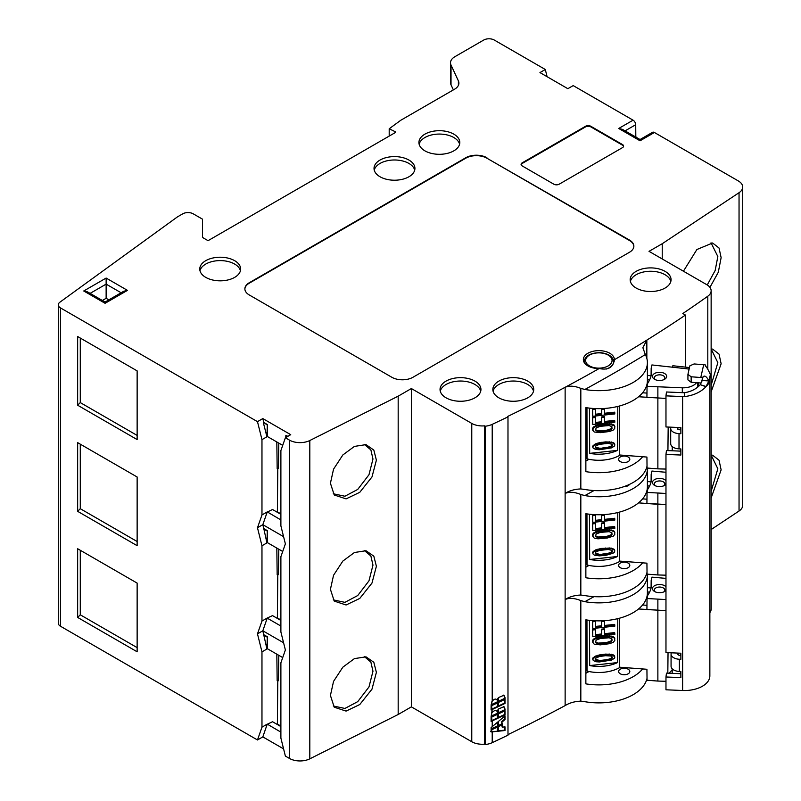 <?xml version="1.0" encoding="UTF-8"?>
<svg xmlns="http://www.w3.org/2000/svg" width="801" height="801" viewBox="0 0 801 801"><rect width="100%" height="100%" fill="white"/><g stroke="black" fill="none" stroke-linecap="round" stroke-linejoin="round"><path stroke-width="1.2" d="M484.485 744.169L484.485 425.852L485.136 426.232A15.68 9.051 0 0 0 492.214 424.35A1493.705 862.387 0 0 0 507.984 416.86L507.984 735.178A1493.705 862.387 0 0 1 492.214 742.667A15.68 9.051 0 0 1 485.136 744.55L484.485 744.169A14.939 8.621 180 0 1 471.769 741.736L411.374 706.862L398.177 714.492L309.807 758.837A14.939 8.621 180 0 1 289.441 758.427L285.376 756.084L280.891 738.091L280.891 662.787L285.376 649.971L280.891 631.979L280.891 556.685L285.376 543.869L280.891 525.877L280.891 450.573L285.376 437.767L289.441 440.109A14.939 8.621 180 0 0 309.807 440.52L309.807 758.837M647.388 574.167A48.541 28.025 180 0 1 647.398 574.848A48.541 28.025 180 0 1 584.87 601.681L580.825 600.6L580.825 701.145C574.707 701.396 569.481 702.877 565.136 705.601A1493.705 862.387 180 0 1 507.984 734.617M654.417 132.495L640.049 140.786L618.712 128.47L622.447 129.361L640.049 139.524L652.545 132.315A3.735 2.153 60 0 1 654.417 132.495L738.332 180.946A14.939 8.621 180 0 1 742.707 187.044A14.939 8.621 180 0 1 739.043 192.701L662.227 243.724L649.02 251.344L706.762 284.675A14.939 8.621 180 0 1 711.138 290.773L711.138 609.1A14.939 8.621 180 0 1 709.856 612.585M742.707 187.044L742.707 505.361A14.939 8.621 180 0 1 739.043 511.018L711.138 529.551M60.475 626.232A7.469 4.315 180 0 1 58.293 623.188L58.293 304.871A7.469 4.315 0 0 0 60.475 307.914L60.475 626.232L257.481 739.974L262.828 736.89L267.254 724.114L280.891 732.144M283.584 748.875L262.828 736.89M484.485 425.852A14.939 8.621 180 0 1 471.769 423.419L411.374 388.545L398.177 396.175L309.807 440.52M485.136 744.55L485.136 426.232M685.456 367.128L685.456 315.063A1493.705 862.387 180 0 1 646.838 340.115A1493.705 862.387 180 0 1 614.347 359.749C613.276 367.449 608.209 370.372 599.148 368.53A1493.705 862.387 180 0 1 565.136 387.284A1493.705 862.387 180 0 1 507.454 416.55L507.984 416.86M257.481 739.974L261.967 727.168L261.967 651.864L257.481 633.871L261.967 621.055L261.967 545.761L257.481 527.759L261.967 514.953L261.967 439.649L257.481 421.656L262.828 418.573L290.723 434.673L285.376 437.767M257.481 421.656L60.475 307.914M395.464 132.475L395.464 131.815L395.514 132.445L208.06 240.67L203.604 238.107A3.735 2.153 0 0 1 202.513 236.575L202.513 219.174L193.271 213.847A7.469 4.315 180 0 0 182.708 213.847L177.432 216.891L59.915 302.187A7.469 4.315 0 0 0 58.293 304.871M395.464 131.815L389.196 128.771L400.82 120.24L454.527 89.231A14.939 8.621 0 0 0 458.903 83.134A14.939 8.621 0 0 0 458.392 80.901L451.023 65.031A14.939 8.621 180 0 1 450.512 62.798A14.939 8.621 180 0 1 454.888 56.701L483.724 40.05A7.469 4.315 0 0 1 494.287 40.05L545.301 69.497L539.954 72.581L567.849 88.691L573.196 85.607L633.08 120.18A3.735 2.153 60 0 1 635.714 124.726L635.804 135.8A3.735 2.153 -120 0 0 636.054 137.221M711.138 290.773A14.939 8.621 180 0 1 707.804 296.21A1489.97 860.224 0 0 1 682.812 313.531L685.456 315.063M599.148 368.53A15.499 8.951 180 0 1 587.894 365.907A15.499 8.951 180 0 1 583.358 359.579A15.499 8.951 180 0 1 592.92 351.319A15.499 8.951 180 0 1 609.811 353.261A15.499 8.951 180 0 1 614.357 359.579A15.499 8.951 180 0 1 614.347 359.749M665.07 288.05A20.446 11.805 0 0 0 671.058 279.769A20.446 11.805 0 0 0 658.492 268.806A20.446 11.805 0 0 0 636.154 271.349A20.446 11.805 0 0 0 630.167 279.769A20.446 11.805 0 0 0 642.843 290.623A20.446 11.805 0 0 0 665.07 288.05M446.037 397.807A20.446 11.805 0 0 0 468.255 400.38A20.446 11.805 0 0 0 480.94 389.536A20.446 11.805 0 0 0 474.953 381.116A20.446 11.805 0 0 0 452.605 378.573A20.446 11.805 0 0 0 440.039 389.536A20.446 11.805 0 0 0 446.037 397.807M527.759 397.807A20.446 11.805 0 0 0 533.746 389.536A20.446 11.805 0 0 0 521.181 378.573A20.446 11.805 0 0 0 498.843 381.116A20.446 11.805 0 0 0 492.855 389.536A20.446 11.805 0 0 0 505.531 400.38A20.446 11.805 0 0 0 527.759 397.807M424.91 150.848A20.446 11.805 0 0 0 447.138 153.422A20.446 11.805 0 0 0 459.814 142.568A20.446 11.805 0 0 0 453.827 134.147A20.446 11.805 0 0 0 431.489 131.604A20.446 11.805 0 0 0 418.923 142.568A20.446 11.805 0 0 0 424.91 150.848M380.024 176.761A20.446 11.805 0 0 0 402.242 179.334A20.446 11.805 0 0 0 414.928 168.48A20.446 11.805 0 0 0 408.941 160.06A20.446 11.805 0 0 0 386.593 157.517A20.446 11.805 0 0 0 374.027 168.48A20.446 11.805 0 0 0 380.024 176.761M205.747 277.376A20.446 11.805 0 0 0 227.975 279.95A20.446 11.805 0 0 0 240.65 269.106A20.446 11.805 0 0 0 234.663 260.685A20.446 11.805 0 0 0 212.325 258.132A20.446 11.805 0 0 0 199.759 269.106A20.446 11.805 0 0 0 205.747 277.376M486.898 157.737A14.939 8.621 180 0 0 465.771 157.737L249.251 282.753A14.939 8.621 180 0 0 244.876 288.851A14.939 8.621 180 0 0 249.251 294.948L391.839 377.271A14.939 8.621 180 0 0 412.966 377.271L629.486 252.255A14.939 8.621 180 0 0 633.861 246.157A14.939 8.621 180 0 0 629.486 240.06L486.898 158.197A14.939 8.621 0 0 0 465.771 158.197L249.251 283.204A14.939 8.621 0 0 0 244.876 289.071M522.172 162.863A3.735 2.153 0 0 0 521.081 164.385A3.735 2.153 0 0 0 522.172 165.907L553.861 184.21A3.735 2.153 0 0 0 559.138 184.21L622.517 147.614A3.735 2.153 0 0 0 623.609 146.092A3.735 2.153 0 0 0 622.517 144.57L590.828 126.278A3.735 2.153 0 0 0 585.551 126.278L522.172 162.863L522.172 163.474A3.735 2.153 0 0 0 521.121 164.696M492.214 742.667L492.214 731.844L491.103 731.924L491.103 730.021A15.68 9.051 0 0 0 492.214 729.541L492.214 728.96A15.68 9.051 0 0 1 491.103 729.441L491.103 727.538L492.214 726.657L492.214 720.91A15.68 9.051 0 0 1 491.103 721.391L491.103 717.285A15.68 9.051 0 0 0 492.214 716.815L492.214 716.224A15.68 9.051 0 0 1 491.103 716.705L492.214 709.496A15.68 9.051 0 0 1 491.103 709.976L491.103 705.871A15.68 9.051 0 0 0 492.214 705.401L492.214 704.81A15.68 9.051 0 0 1 491.103 705.291L492.214 701.155C494.307 698.812 495.969 698.472 497.191 700.134L497.811 698.522L497.811 702.177L497.331 701.846A1493.705 862.387 180 0 1 491.744 704.48A14.939 8.621 0 0 1 491.103 704.76M492.214 704.81A1493.705 862.387 0 0 0 497.811 702.177M492.214 705.401A1493.705 862.387 0 0 0 497.811 702.767L497.811 706.862L497.331 706.532A1493.705 862.387 180 0 1 491.744 709.155A14.939 8.621 0 0 1 491.103 709.446M492.214 709.496A1493.705 862.387 0 0 0 497.811 706.862M492.214 712.57C494.307 710.227 495.969 709.886 497.191 711.558L497.811 709.936L497.811 713.591L497.331 713.26A1493.705 862.387 180 0 1 491.744 715.894A14.939 8.621 0 0 1 491.103 716.174M492.214 716.224A1493.705 862.387 0 0 0 497.811 713.591M492.214 716.815A1493.705 862.387 0 0 0 497.811 714.182L497.811 718.277L497.331 717.946A1493.705 862.387 180 0 1 491.744 720.58A14.939 8.621 0 0 1 491.103 720.86M492.214 720.91A1493.705 862.387 0 0 0 497.811 718.277M492.214 726.657L497.811 721.961L497.811 726.327L497.331 725.996A1493.705 862.387 180 0 1 491.744 728.63A14.939 8.621 0 0 1 491.103 728.91M492.214 728.96A1493.705 862.387 0 0 0 497.811 726.327M492.214 729.541A1493.705 862.387 0 0 0 497.811 726.908L497.811 731.273L490.623 731.593M492.214 731.844L497.811 731.273M498.362 731.213L505 730.512L505 726.857L502.237 727.148L502.237 724.805A1493.705 862.387 0 0 1 498.362 726.647L498.362 731.213M502.237 721.881L505 719.538L505 715.874L498.362 721.501L498.362 726.066A1493.705 862.387 0 0 0 502.237 724.224L501.766 721.551L501.766 723.894A1493.705 862.387 180 0 1 498.362 725.506M498.362 718.016A1493.705 862.387 0 0 0 505 714.852L505 710.757A1493.705 862.387 0 0 1 498.362 713.921L498.362 718.016M505 708.995L505 710.167A1493.705 862.387 0 0 1 498.362 713.331L498.362 709.025L503.979 706.662L505 708.995L504.52 708.665L504.52 709.836A1493.705 862.387 180 0 1 498.362 712.77M498.362 706.602A1493.705 862.387 0 0 0 505 703.438L505 699.343A1493.705 862.387 0 0 1 498.362 702.497L498.362 706.602M505 697.581L503.979 695.248L498.362 697.611L498.362 701.916A1493.705 862.387 0 0 0 505 698.752L505 697.581L504.52 697.25L504.52 698.422A1493.705 862.387 180 0 1 498.362 701.356M497.331 699.643L497.331 701.846M497.331 702.988L497.331 706.532M497.331 711.058L497.331 713.26M497.331 714.402L497.331 717.946M497.331 722.362L497.331 725.996M497.331 727.138L497.331 730.943M504.52 726.908L504.52 730.182L497.892 730.882M501.766 725.035L502.237 727.148M504.52 716.284L504.52 719.208L501.766 721.551M504.52 710.988L504.52 714.522A1493.705 862.387 180 0 1 498.362 717.456M503.729 706.512L504.52 708.665M504.52 699.563L504.52 703.108A1493.705 862.387 180 0 1 498.362 706.041M503.729 695.098L504.52 697.25M646.838 358.367L646.838 340.115L642.863 347.694L645.346 354.553A48.541 28.025 180 0 1 647.398 362.633A48.541 28.025 180 0 1 584.87 389.476L580.825 388.395C574.717 385.892 569.491 385.521 565.136 387.284L565.136 493.396C569.481 490.663 574.707 489.181 580.825 488.93L584.87 489.481A48.541 28.025 180 0 0 647.028 466.122M613.135 359.459A15.499 8.951 180 0 1 614.177 361.591M583.629 361.261A15.499 8.951 180 0 1 584.58 359.459M613.516 363.754A14.728 8.501 0 0 0 613.576 362.913L613.576 361.692C613.105 356.755 608.82 353.742 600.69 352.66C590.597 352.7 585.08 355.714 584.139 361.692A14.718 8.501 0 0 0 584.199 362.483M642.652 456.74A48.541 28.025 180 0 1 585.861 471.659L585.861 407.629A48.541 28.025 180 0 0 647.398 380.625L647.398 362.633M580.825 494.497L580.825 595.033C574.707 595.283 569.481 596.775 565.136 599.498L565.136 493.396C569.491 491.634 574.717 492.004 580.825 494.497L584.87 495.579A48.541 28.025 180 0 0 647.398 468.735L647.398 486.728A48.541 28.025 180 0 1 585.861 513.731L585.861 577.761A48.541 28.025 180 0 0 642.652 562.843M580.825 595.033L584.87 595.584A48.541 28.025 180 0 0 647.028 572.224M580.825 600.6C574.717 598.107 569.491 597.736 565.136 599.498L565.136 705.601M580.825 701.145L584.87 701.696A48.541 28.025 180 0 0 647.028 678.337M642.652 668.955A48.541 28.025 180 0 1 585.861 683.864L585.861 619.844A48.541 28.025 180 0 0 647.398 592.83L647.398 574.848M620.244 673.781A5.597 3.234 0 0 0 626.332 674.492A5.597 3.234 0 0 0 629.806 671.518A5.597 3.234 0 0 0 628.164 669.215A5.597 3.234 0 0 0 622.047 668.515A5.597 3.234 0 0 0 618.602 671.518A5.597 3.234 0 0 0 620.244 673.781M585.861 673.281A1493.705 862.387 0 0 0 589.005 671.528M586.953 620.004L587.063 671.088A29.717 17.161 180 0 0 619.313 667.784L619.513 667.804A29.877 17.252 180 0 0 620.445 667.263M619.353 618.242L619.313 667.784M617.781 618.642L617.551 662.587A29.737 17.171 180 0 1 589.686 665.571L589.446 620.334M642.602 604.985L646.167 605.256A2.523 1.452 180 0 0 646.968 605.236M665.971 578.382L651.924 577.151L651.173 580.435A52.676 30.408 180 0 1 651.533 584.179A52.676 30.408 180 0 1 647.799 595.243L647.048 598.527L646.918 609.561L665.971 610.612M647.398 591.969L649.16 592.109A2.523 1.452 180 0 1 649.601 592.159M651.083 587.954L647.398 587.674M638.547 608.97L665.971 610.662M651.173 580.435L651.093 587.924M647.048 598.527L665.971 599.569M665.971 586.833A7.099 4.095 0 0 0 660.495 584.55A7.099 4.095 0 0 0 653.205 586.793A7.099 4.095 0 0 0 654.557 591.508A7.099 4.095 0 0 0 658.642 592.67A7.099 4.095 0 0 0 664.59 591.508A7.099 4.095 0 0 0 665.971 590.377M619.513 667.804L619.503 667.193L646.928 669.276L647.048 680.249L657.871 681.07L657.871 599.348M663.849 591.879A5.277 3.044 0 0 0 664.85 590.107A5.277 3.044 0 0 0 660.264 587.073A5.277 3.044 0 0 0 654.297 590.107A5.277 3.044 0 0 0 655.298 591.879M665.971 681.291L657.871 681.07M680.5 653.205L680.52 655.418M680.7 671.508L680.72 673.711M668.034 652.675L667.824 673.17M672.199 668.805L672.199 673.351M617.551 662.587L589.686 665.571M614.848 657.13L614.177 655.418L612.775 654.637L605.736 654.087L599.178 654.978L594.492 656.59L592.61 658.853L593.291 660.555L596.104 661.746L599.378 661.956L611.563 660.094L614.377 658.302L614.848 657.13L612.975 655.278L609.691 654.687L597.977 655.949L594.692 657.231L592.82 659.483M614.848 638.838L614.177 637.316L611.363 636.124L600.119 636.765L595.894 637.776L593.08 639.568L592.61 642.052L594.222 644.214L600.319 644.865L609.691 643.684L613.446 642.162L614.848 640.329L614.377 637.946L609.691 636.585L596.104 638.417L593.291 640.209L592.82 642.682M614.848 633.231L604.535 634.342L604.334 628.845L601.521 629.145L601.721 634.642L595.634 635.293L595.423 629.055L592.61 629.356L592.82 636.715L614.848 634.352L614.647 632.6L604.535 633.681M601.521 634.002L595.634 634.632M603.313 620.745L601.521 620.935L601.721 626.422L595.634 627.073L595.423 620.845L592.61 621.145L592.61 627.864L592.82 628.495L614.848 626.142L614.647 624.38L604.535 625.461M601.521 625.791L595.634 626.422M593.08 657.681L593.291 658.312M594.492 656.59L594.692 657.231M595.894 655.889L596.104 656.52M597.766 655.308L597.977 655.949M599.178 654.978L599.378 655.608M601.521 654.537L601.721 655.168M605.736 654.087L605.946 654.717M608.079 654.017L608.289 654.657M609.491 654.057L609.691 654.687M611.363 654.227L611.563 654.868M612.775 654.637L612.975 655.278M614.177 655.418L614.377 656.059M602.192 660.905L596.565 660.575L595.163 659.233L595.634 658.252L599.378 656.54L605.476 655.699L611.103 656.039L612.505 657.381L612.034 658.362L608.289 660.074L602.192 660.905L601.992 660.274L599.178 660.384L599.378 661.025M599.178 660.384L595.223 659.103M612.234 656.87L610.893 658.382L608.079 659.433L601.992 660.274M596.365 659.944L596.565 660.575M595.423 659.483L595.634 660.114M611.834 657.721L612.034 658.362M610.893 658.382L611.103 659.023M608.079 659.433L608.289 660.074M605.266 659.924L605.476 660.555M592.61 640.56L592.82 641.19M593.08 639.568L593.291 640.209M594.022 638.727L594.222 639.358M595.894 637.776L596.104 638.417M597.766 637.206L597.977 637.836M600.119 636.765L600.319 637.406M607.148 636.014L607.348 636.645M609.491 635.954L609.691 636.585M611.363 636.124L611.563 636.755M613.236 636.665L613.446 637.306M614.177 637.316L614.377 637.946M595.634 642.382L596.104 640.089L600.319 638.517L609.221 637.756L612.034 639.138L611.563 641.421L607.348 642.993L598.447 643.764L595.634 642.382M611.834 638.828L611.363 640.79L607.148 642.362L598.237 643.123L595.634 642.052M611.834 639.989L612.034 640.63M611.363 640.79L611.563 641.421M610.422 641.451L610.632 642.082M609.02 641.971L609.221 642.612M607.148 642.362L607.348 642.993M600.119 643.113L600.319 643.744M598.237 643.123L598.447 643.764M596.835 642.903L597.035 643.543M595.894 642.442L596.104 643.083M592.61 629.356L592.82 636.715M595.634 629.686L592.82 629.986M601.521 629.145L601.721 634.642M604.535 629.486L601.721 629.786M614.848 625.02L604.535 626.122L604.535 621.266L601.721 621.576L601.721 626.422M592.61 621.145L592.82 628.495M595.634 621.476L592.82 621.776M601.521 620.935L601.721 621.576M604.344 620.685L604.535 621.266M662.227 243.724L662.227 258.963M711.138 455.028L712.6 455.208L719.038 460.205L721.13 469.867L711.138 497.982M711.138 385.261L717.836 362.663L711.138 348.956L712.6 349.106L719.038 354.102L721.13 363.764L711.138 391.869M683.433 271.209L696.9 249.511L712.6 242.993L719.038 248L721.13 257.652L718.297 272.27L709.926 287.379M545.301 69.497L547.093 76.706M137.141 439.579L137.141 370.883L77.647 336.53L77.647 405.226L137.141 439.579M137.141 545.681L137.141 476.995L77.647 442.643L77.647 511.338L137.141 545.681M77.647 548.745L137.141 583.098L137.141 651.794L77.647 617.441L77.647 548.745M257.481 633.871L262.828 630.788L266.933 649L267.304 636.735L267.254 648.66L282.713 657.581M261.967 651.864L266.933 649M261.967 621.055L267.254 618.012L262.828 630.788L283.584 642.762M277.376 618.422L277.787 574.587M280.891 620.445L272.53 615.619L267.254 618.012M261.967 545.761L266.933 542.898L267.304 530.632L267.254 542.547L282.713 551.478M278.788 549.206L278.418 574.637L277.166 574.627L276.816 548.074M267.304 530.632L263.789 528.6L262.828 524.675L267.254 511.899L280.891 519.939M283.584 536.66L262.828 524.675L257.481 527.759M261.967 514.953L267.254 511.899M266.933 542.898L263.789 528.6M263.369 528.85L266.883 530.873M277.376 512.31L277.787 468.475M280.891 514.342L272.53 509.516L267.254 512.059M261.967 439.649L266.933 436.785L267.304 424.52L267.254 436.445L282.713 445.376M278.788 443.103L278.418 468.535L277.166 468.525L276.816 441.962M287.809 436.365L286.217 435.444L287.389 436.605M267.304 424.52L263.789 422.497L262.828 418.573M285.807 437.516L285.797 435.694M277.787 512.079L280.891 513.872M398.177 714.492L398.177 396.175M330.423 695.438L333.546 681.381L342.848 667.173L354.432 658.612L365.987 656.84L373.817 662.267L376.39 672.369L371.984 689.17L359.779 704.53L346.092 711.088L334.237 707.213L330.423 695.438M376.39 566.267L371.984 583.068L359.779 598.427L346.092 604.985L334.237 601.1L330.423 589.336L333.546 575.268L342.848 561.07L354.432 552.51L365.987 550.728L373.817 556.164L376.39 566.267M376.39 460.154L371.984 476.955L359.779 492.315L346.092 498.873L334.237 494.998L330.423 483.233L333.546 469.166L342.848 454.958L354.432 446.407L365.987 444.625L373.817 450.062L376.39 460.154M411.374 388.545L411.374 706.862M333.276 705.981L344.911 708.454L357.737 701.636L368.981 686.948L372.966 671.228L370.883 662.127L364.395 656.61M364.395 550.507L370.883 556.024L372.966 565.126L368.981 580.835L357.737 595.533L344.911 602.352L333.276 599.869M364.395 444.395L370.883 449.922L372.966 459.023L368.981 474.733L357.737 489.421L344.911 496.24L333.276 493.766M261.967 727.168L267.254 724.114M277.376 724.525L277.787 680.69M280.891 726.557L272.53 721.731L267.254 724.274M278.788 655.318L278.418 680.75L277.166 680.74L276.816 654.177M267.304 636.735L263.789 634.712M280.891 626.042L267.254 618.162M277.787 618.182L280.891 619.974M277.787 724.284L280.891 726.076M263.369 634.953L266.883 636.975M266.883 424.77L263.789 422.497M263.369 422.738L266.933 436.785M77.647 405.226L80.28 402.593L80.28 338.062M80.28 402.593L137.141 435.424M77.647 511.338L80.28 508.695L80.28 444.165M80.28 508.695L137.141 541.526M77.647 617.441L80.28 614.808L80.28 550.267M80.28 614.808L137.141 647.629M450.512 62.798L450.512 82.613A14.939 8.621 0 0 0 451.023 84.846L453.366 89.902M389.196 136.09L389.196 128.771M711.138 491.373L717.836 468.775L711.138 455.068M711.028 242.803L717.836 256.56L715.163 270.498L707.253 284.976M647.388 468.054A48.541 28.025 180 0 1 647.398 468.735M629.536 484.355A5.597 3.234 180 0 1 624.029 486.607M585.861 567.168A1493.705 862.387 0 0 0 589.005 565.426M586.953 513.902L587.063 564.985A29.717 17.161 180 0 0 619.313 561.681L619.513 561.691A29.877 17.252 180 0 0 620.445 561.161M620.244 567.679A5.597 3.234 0 0 0 626.332 568.38A5.597 3.234 0 0 0 629.806 565.416A5.597 3.234 0 0 0 628.164 563.103A5.597 3.234 0 0 0 622.047 562.412A5.597 3.234 0 0 0 618.602 565.416A5.597 3.234 0 0 0 620.244 567.679M619.353 512.129L619.313 561.681M617.781 512.54L617.551 556.485A29.737 17.171 180 0 1 589.686 559.468L589.446 514.222M642.602 498.873L646.167 499.143A2.523 1.452 180 0 0 646.968 499.133M665.971 472.28L651.924 471.048L651.173 474.332A52.676 30.408 180 0 1 651.533 478.077A52.676 30.408 180 0 1 647.799 489.141L647.048 492.415L646.918 503.449L665.971 504.51L657.851 504.33L657.871 574.958L647.048 574.137L646.928 563.173L619.503 561.08L619.513 561.691M647.398 485.867L649.16 485.997A2.523 1.452 180 0 1 649.601 486.057M651.083 481.852L647.398 481.571M638.547 502.858L657.851 504.33M651.173 474.332L651.093 481.812M647.048 492.415L665.971 493.466M665.971 480.73A7.099 4.095 0 0 0 660.495 478.437A7.099 4.095 0 0 0 653.205 480.69A7.099 4.095 0 0 0 654.557 485.396A7.099 4.095 0 0 0 658.642 486.557A7.099 4.095 0 0 0 664.59 485.396A7.099 4.095 0 0 0 665.971 484.275M657.861 504.29L657.871 493.246M663.849 485.766A5.277 3.044 0 0 0 664.85 484.004A5.277 3.044 0 0 0 660.264 480.97A5.277 3.044 0 0 0 654.297 484.004A5.277 3.044 0 0 0 655.298 485.766M665.971 575.188L657.871 574.958M617.551 556.485L589.686 559.468M614.848 551.018L614.177 549.316L611.363 548.124L601.521 548.425L595.894 549.776L593.08 551.569L592.61 552.74L593.291 554.452L594.692 555.233L599.378 555.854L605.946 555.333L612.975 553.271L614.377 552.189L614.377 549.947L611.563 548.755L608.289 548.545L596.104 550.417L593.291 552.209L592.82 553.381M614.848 532.725L614.177 531.213L611.363 530.012L600.119 530.663L595.894 531.674L593.08 533.466L592.61 535.939L594.222 538.112L597.977 538.823L607.348 538.012L613.446 536.049L614.848 534.217L614.377 531.844L611.563 530.652L607.348 530.542L596.104 532.305L593.291 534.097L592.82 536.58M614.848 527.128L604.535 528.229L604.334 522.743L601.521 523.043L601.721 528.53L595.634 529.181L595.423 522.943L592.61 523.253L592.82 530.602L614.848 528.249L614.647 526.487L604.535 527.569M601.521 527.899L595.634 528.53M603.313 514.632L601.521 514.833L601.721 520.32L595.634 520.97L595.423 514.733L592.61 515.033L592.61 521.751L592.82 522.392L614.848 520.029L614.647 518.277L604.535 519.358M601.521 519.679L595.634 520.31M593.08 551.569L593.291 552.209M594.492 550.487L594.692 551.128M595.894 549.776L596.104 550.417M597.766 549.206L597.977 549.836M599.178 548.865L599.378 549.506M601.521 548.425L601.721 549.065M605.736 547.974L605.946 548.615M608.079 547.914L608.289 548.545M609.491 547.954L609.691 548.585M611.363 548.124L611.563 548.755M612.775 548.535L612.975 549.166M614.177 549.316L614.377 549.947M602.192 554.803L596.565 554.472L595.163 553.131L595.634 552.139L599.378 550.437L608.289 549.486L612.034 550.387L612.505 551.268L611.103 552.92L605.476 554.452L599.178 554.282L599.378 554.913M599.178 554.282L595.223 552.99M612.234 550.768L610.893 552.279L608.079 553.331L601.992 554.162M596.365 553.831L596.565 554.472M595.423 553.371L595.634 554.012M611.834 551.619L612.034 552.259M610.893 552.279L611.103 552.92M608.079 553.331L608.289 553.962M605.266 553.811L605.476 554.452M592.61 534.447L592.82 535.088M593.08 533.466L593.291 534.097M594.022 532.615L594.222 533.256M595.894 531.674L596.104 532.305M597.766 531.093L597.977 531.734M600.119 530.663L600.319 531.293M607.148 529.912L607.348 530.542M609.491 529.841L609.691 530.482M611.363 530.012L611.563 530.652M613.236 530.562L613.446 531.193M614.177 531.213L614.377 531.844M595.634 536.28L596.104 533.987L600.319 532.415L609.221 531.654L612.034 533.025L611.563 535.318L607.348 536.89L598.447 537.661L595.634 536.28M611.834 532.725L611.363 534.688L607.148 536.249L598.237 537.02L595.634 535.949M611.834 533.887L612.034 534.517M611.363 534.688L611.563 535.318M610.422 535.338L610.632 535.979M609.02 535.869L609.221 536.5M607.148 536.249L607.348 536.89M600.119 537.01L600.319 537.641M598.237 537.02L598.447 537.661M596.835 536.8L597.035 537.431M595.894 536.34L596.104 536.97M592.61 523.253L592.82 530.602M595.634 523.584L592.82 523.884M601.521 523.043L601.721 528.53M604.535 523.373L601.721 523.674M614.848 518.918L604.535 520.019L604.535 515.163L601.721 515.464L601.721 520.32M592.61 515.033L592.82 522.392M595.634 515.373L592.82 515.674M601.521 514.833L601.721 515.464M604.344 514.572L604.535 515.163M620.244 461.576A5.597 3.234 0 0 0 626.332 462.277A5.597 3.234 0 0 0 629.806 459.303A5.597 3.234 0 0 0 628.164 457.001A5.597 3.234 0 0 0 622.047 456.3A5.597 3.234 0 0 0 618.602 459.303A5.597 3.234 0 0 0 620.244 461.576M585.861 461.066A1493.705 862.387 0 0 0 589.005 459.313M586.953 407.799L587.063 458.873A29.717 17.161 180 0 0 619.313 455.569L619.513 455.589A29.877 17.252 180 0 0 620.445 455.048M619.353 406.027L619.313 455.569M617.781 406.427L617.551 450.372A29.737 17.171 180 0 1 589.686 453.356L589.446 408.12M642.602 392.77L646.167 393.041A2.523 1.452 180 0 0 646.968 393.021M689.1 369.211A14.748 8.511 0 0 0 686.657 368.77L651.924 364.946L651.173 368.23A52.676 30.408 180 0 1 651.533 371.964A52.676 30.408 180 0 1 647.799 383.028L647.048 386.312L646.918 397.346L665.971 398.407M647.398 379.754L649.16 379.894A2.523 1.452 180 0 1 649.601 379.944M651.083 375.749L647.398 375.469M638.547 396.755L665.971 398.447M651.173 368.23L651.093 375.709M647.048 386.312L682.312 387.814A14.748 8.511 0 0 0 696.55 382.678M658.642 380.455A7.099 4.095 0 0 0 664.59 379.294A7.099 4.095 0 0 0 666.292 375.078A7.099 4.095 0 0 0 660.495 372.335A7.099 4.095 0 0 0 653.205 374.588A7.099 4.095 0 0 0 654.557 379.294A7.099 4.095 0 0 0 658.642 380.455M619.513 455.589L619.503 454.978L646.928 457.061L647.048 468.034L657.871 468.855L657.871 387.133M663.849 379.664A5.277 3.044 0 0 0 664.85 377.902A5.277 3.044 0 0 0 660.264 374.858A5.277 3.044 0 0 0 654.297 377.902A5.277 3.044 0 0 0 655.298 379.664M665.971 469.076L657.871 468.855M672.429 366.978L672.84 365.737L689.22 367.549A25.392 14.658 180 0 1 689.481 367.569M682.612 690.492A25.392 14.658 0 0 0 709.856 675.874L709.856 378.893A25.392 14.658 180 0 1 709.856 378.923A25.392 14.658 180 0 1 705.931 386.733C700.825 392.12 693.706 395.414 684.575 396.605A25.392 14.658 180 0 1 682.612 396.565L665.971 395.864L665.971 426.963L680.87 427.594L680.87 433.691L679.008 433.611L679.008 448.86L680.87 448.94L680.87 455.038L665.971 454.407L665.971 652.585L680.87 653.226L680.87 659.323L679.378 659.253L679.378 671.448L680.87 671.518L680.87 677.616L665.971 676.985L665.971 689.791L682.612 690.492L682.612 396.565M703.699 364.685L700.775 377.511L691.143 376.78L687.929 374.357L689.881 365.817L694.067 363.954L703.699 364.685A7.469 6.048 -167.2 0 1 705.721 365.076L705.481 366.147C706.542 366.808 708.174 369.611 710.377 374.558L708.915 380.966L705.931 386.733L700.254 384.66C696.5 388.885 691.263 391.579 684.545 392.73A18.673 10.783 180 0 1 683.103 392.7L666.462 391.989L665.971 395.864M670.727 443.313A8.961 5.176 0 0 0 670.697 443.694A8.961 5.176 0 0 0 679.008 448.86M670.837 427.163L670.727 428.074A8.961 5.176 0 0 0 670.697 428.455A8.961 5.176 0 0 0 679.008 433.611M668.174 427.053L667.924 450.593M672.259 446.618L672.239 450.773M680.349 427.574L680.369 429.777M680.58 448.92L680.61 451.133M677.876 427.464L677.876 429.236M680.87 451.143L666.462 450.532L665.971 454.407M677.916 653.095L677.796 653.996A2.243 1.292 0 0 0 677.796 654.097A2.243 1.292 0 0 0 679.869 655.388L680.87 655.428M671.208 652.815L671.098 653.716A8.961 5.176 0 0 0 671.068 654.097A8.961 5.176 0 0 0 679.378 659.253M671.098 665.911A8.961 5.176 0 0 0 671.068 666.292A8.961 5.176 0 0 0 679.378 671.448M678.247 653.105L678.247 654.868M665.971 676.985L666.462 673.11L680.87 673.721M677.546 427.454L677.426 428.355A2.243 1.292 0 0 0 677.426 428.455A2.243 1.292 0 0 0 679.498 429.747L680.87 429.797M684.575 396.605L684.545 392.73M706.112 386.513L700.254 384.66M700.775 377.511A7.469 6.048 12.8 0 1 702.797 377.902L703.058 376.77M703.048 376.83C704.65 375.118 706.602 376.5 708.915 380.966L702.247 380.465L701.846 381.306L702.217 380.355M691.143 376.78L691.143 382.267L700.775 382.998A0.751 0.601 12.8 0 1 700.975 383.038L702.797 377.902M701.476 381.186L702.247 380.465L700.384 384.5M687.929 374.357L687.929 379.854L691.143 382.267M617.551 450.372L589.686 453.356M614.848 444.915L614.177 443.213L612.775 442.422L605.736 441.872L599.178 442.763L594.492 444.385L592.61 446.638L593.291 448.34L596.104 449.531L599.378 449.741L611.563 447.879L614.377 446.087L614.848 444.915L612.975 443.063L609.691 442.482L597.977 443.734L594.692 445.016L592.82 447.268M614.848 426.623L614.177 425.101L611.363 423.909L600.119 424.55L595.894 425.561L593.08 427.364L592.61 429.837L594.222 431.999L600.319 432.66L609.691 431.469L613.446 429.947L614.848 428.114L614.377 425.742L609.691 424.37L596.104 426.202L593.291 427.994L592.82 430.467M614.848 421.026L604.535 422.127L604.334 416.64L601.521 416.941L601.721 422.427L595.634 423.078L595.423 416.84L592.61 417.141L592.82 424.5L614.848 422.137L614.647 420.385L604.535 421.466M601.521 421.787L595.634 422.417M603.313 408.53L601.521 408.72L601.721 414.217L595.634 414.868L595.423 408.63L592.61 408.931L592.61 415.649L592.82 416.29L614.848 413.927L614.647 412.175L604.535 413.256M601.521 413.576L595.634 414.207M593.08 445.466L593.291 446.107M594.492 444.385L594.692 445.016M595.894 443.674L596.104 444.305M597.766 443.093L597.977 443.734M599.178 442.763L599.378 443.394M601.521 442.322L601.721 442.963M605.736 441.872L605.946 442.512M608.079 441.812L608.289 442.442M609.491 441.842L609.691 442.482M611.363 442.012L611.563 442.653M612.775 442.422L612.975 443.063M614.177 443.213L614.377 443.844M602.192 448.7L596.565 448.36L595.163 447.018L595.634 446.037L599.378 444.335L608.289 443.374L612.034 444.285L612.505 445.166L611.103 446.808L605.476 448.34L599.178 448.17L599.378 448.81M599.178 448.17L595.223 446.888M612.234 444.665L610.893 446.177L608.079 447.218L601.992 448.059M596.365 447.729L596.565 448.36M595.423 447.268L595.634 447.909M611.834 445.516L612.034 446.147M610.893 446.177L611.103 446.808M608.079 447.218L608.289 447.859M605.266 447.709L605.476 448.34M592.61 428.345L592.82 428.976M593.08 427.364L593.291 427.994M594.022 426.512L594.222 427.143M595.894 425.561L596.104 426.202M597.766 424.991L597.977 425.631M600.119 424.55L600.319 425.191M607.148 423.799L607.348 424.44M609.491 423.739L609.691 424.37M611.363 423.909L611.563 424.55M613.236 424.46L613.446 425.091M614.177 425.101L614.377 425.742M595.634 430.167L596.104 427.884L600.319 426.312L609.221 425.541L612.034 426.923L611.563 429.216L607.348 430.788L598.447 431.549L595.634 430.167M611.834 426.623L611.363 428.575L607.148 430.147L598.237 430.918L595.634 429.837M611.834 427.784L612.034 428.415M611.363 428.575L611.563 429.216M610.422 429.236L610.632 429.877M609.02 429.757L609.221 430.397M607.148 430.147L607.348 430.788M600.119 430.898L600.319 431.539M598.237 430.918L598.447 431.549M596.835 430.688L597.035 431.328M595.894 430.227L596.104 430.868M592.61 417.141L592.82 424.5M595.634 417.481L592.82 417.782M601.521 416.941L601.721 422.427M604.535 417.271L601.721 417.571M614.848 412.805L604.535 413.907L604.535 409.061L601.721 409.361L601.721 414.217M592.61 408.931L592.82 416.29M595.634 409.261L592.82 409.561M601.521 408.72L601.721 409.361M604.344 408.47L604.535 409.061M670.827 281.451A20.415 11.785 0 0 0 657.12 271.879A20.415 11.785 0 0 0 636.174 274.723A20.415 11.785 0 0 0 630.387 281.451M480.71 391.208A20.415 11.785 0 0 0 474.923 384.48A20.415 11.785 0 0 0 453.987 381.646A20.415 11.785 0 0 0 440.27 391.208M533.526 391.208A20.415 11.785 0 0 0 519.809 381.646A20.415 11.785 0 0 0 498.873 384.48A20.415 11.785 0 0 0 493.076 391.208M459.594 144.25A20.415 11.785 0 0 0 453.797 137.522A20.415 11.785 0 0 0 432.86 134.678A20.415 11.785 0 0 0 419.143 144.25M414.698 170.162A20.415 11.785 0 0 0 408.91 163.434A20.415 11.785 0 0 0 387.974 160.601A20.415 11.785 0 0 0 374.257 170.162M240.43 270.778A20.415 11.785 0 0 0 234.633 264.05A20.415 11.785 0 0 0 213.697 261.216A20.415 11.785 0 0 0 199.98 270.778M633.851 246.388A14.939 8.621 0 0 0 629.486 240.52L486.898 158.197M105.081 303.299L83.745 290.983L87.479 291.874L105.081 302.037L123.734 291.264L127.469 290.373L105.081 303.299M83.745 290.983L106.132 278.057L106.132 298.302L108.846 299.864M102.368 300.475L106.132 298.302M623.568 146.403A3.735 2.153 0 0 0 622.517 145.181L590.828 126.888A3.735 2.153 0 0 0 585.551 126.888L522.172 163.474M471.769 741.736L471.769 423.419M618.712 128.47L633.08 120.18M106.132 278.057L127.469 290.373M492.214 701.155L492.214 424.35M491.744 701.896L491.744 704.48M491.744 705.611L491.744 709.155M491.744 713.311L491.744 715.894M491.744 717.025L491.744 720.58M491.744 727.048L491.744 728.63M491.744 729.761L491.744 731.513M580.825 388.395L580.825 488.93M645.346 354.553A1506.09 869.536 180 0 1 584.87 389.476M606.317 369.041A14.718 8.501 0 0 0 613.576 361.692M600.58 352.931A13.227 7.64 0 0 0 585.741 359.499A13.227 7.64 0 0 0 597.125 368.07A13.227 7.64 0 0 0 611.964 361.491A13.227 7.64 0 0 0 600.58 352.931M594.042 490.532A1506.09 869.536 180 0 1 584.87 495.579M594.042 596.635A1506.09 869.536 180 0 1 584.87 601.681M649.16 592.109L649.16 593.01M673.571 669.876L672.199 669.776L669.085 673.22M707.804 369.061L707.804 296.21M739.043 511.018L739.043 192.701M289.441 758.427L289.441 440.109M451.023 65.031L451.023 84.846M458.392 85.367L458.392 80.901M625.06 130.873L635.714 124.726M635.804 135.8L634.702 136.44M649.16 485.997L649.16 486.908M649.16 379.894L649.16 380.805M682.312 392.66L682.312 387.814M697.701 387.163L697.661 382.768M698.232 386.723L698.192 382.808M688.71 369.121L689.22 367.549M90.092 293.386L106.132 284.125L121.121 292.776M585.551 126.278L585.551 126.888M590.828 126.278L590.828 126.888M622.517 144.57L622.517 145.181M584.139 361.692L584.129 362.382M698.332 382.818L698.372 386.603M670.697 428.455L670.697 443.694M671.068 654.097L671.068 666.292M709.856 378.923L710.036 376.029"/></g></svg>
